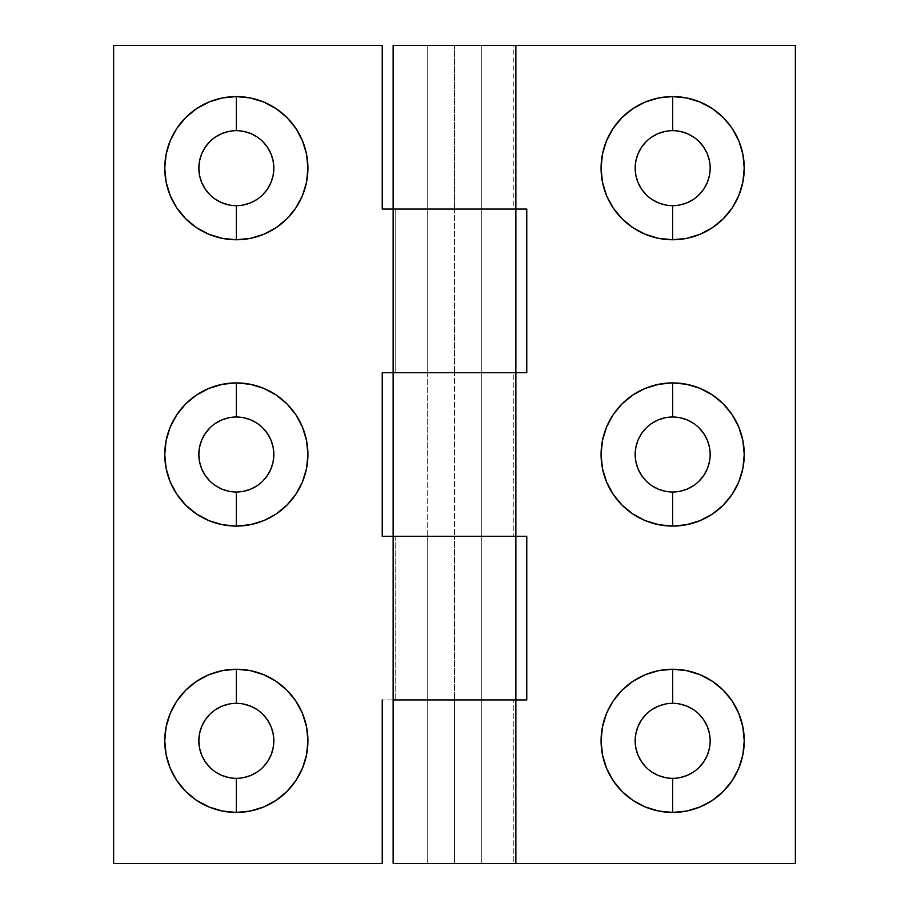<?xml version="1.0" encoding="UTF-8"?>
<svg xmlns="http://www.w3.org/2000/svg" width="909" height="909" viewBox="0 0 909 909"><rect width="100%" height="100%" fill="white"/><g stroke="black" fill="none" stroke-linecap="round" stroke-linejoin="round"><path stroke-width="0.68" stroke-dasharray="4.54 3.41" d="M229.023 131.385L236.34 130.669A37.496 37.496 0 0 0 198.844 168.165A37.496 37.496 0 0 0 236.34 205.661L229.023 204.945M229.023 417.72L236.34 417.004A37.496 37.496 0 0 0 198.844 454.5A37.496 37.496 0 0 0 236.34 491.996L229.023 491.28M229.023 704.055L236.34 703.339A37.496 37.496 0 0 0 198.844 740.835A37.496 37.496 0 0 0 236.34 778.331L229.023 777.615M481.77 372.69L427.23 372.69L427.23 209.07L481.77 209.07L481.77 372.69L481.77 209.07L427.23 209.07L427.23 372.69L481.77 372.69L481.77 699.93L427.23 699.93L427.23 536.31L481.77 536.31L427.23 536.31L427.23 699.93L481.77 699.93L481.77 536.31L427.23 536.31L515.857 536.31L513.244 536.31L513.244 372.69L515.857 372.69L454.5 372.69L454.5 209.07L515.857 209.07L513.244 209.07L513.244 45.45L515.857 45.45L513.244 45.45L515.857 45.45L513.244 45.45L513.244 209.07L382.234 209.07L382.234 45.45L113.625 45.45L382.234 45.45L382.234 209.07L481.77 209.07L393.142 209.07L395.756 209.07L395.756 372.69L393.142 372.69L454.5 372.69L454.5 209.07L526.765 209.07L526.765 372.69L382.234 372.69L481.247 372.69L449.182 372.69L454.5 372.69L454.5 536.31L382.234 536.31L382.234 372.69L382.234 536.31L515.857 536.31L513.244 536.31L513.244 372.69L454.5 372.69L454.5 536.31L481.247 536.31L427.23 536.31L427.23 372.69L481.77 372.69L427.23 372.69L427.23 536.31L481.77 536.31L481.77 372.69M395.756 536.31L395.756 699.93L393.142 699.93L454.5 699.93L454.5 536.31L393.142 536.31L395.756 536.31L395.756 699.93L393.142 699.93L454.5 699.93L454.5 536.31L526.765 536.31L526.765 699.93L382.234 699.93L481.77 699.93L449.182 699.93L454.5 699.93L454.5 863.55L393.142 863.55L795.375 863.55L795.375 45.45L454.5 45.45L454.5 209.07L393.142 209.07L395.756 209.07L395.756 372.69L393.142 372.69L526.765 372.69L526.765 209.07L427.23 209.07L449.182 209.07L427.23 209.07L427.23 45.45L481.77 45.45L481.77 209.07L481.77 45.45L427.23 45.45L427.23 209.07L481.77 209.07L449.182 209.07L454.5 209.07L454.5 45.45L795.375 45.45L795.375 863.55L427.23 863.55L427.23 699.93L481.77 699.93L481.77 863.55L427.23 863.55L481.77 863.55L481.77 699.93L427.23 699.93L427.23 863.55L481.77 863.55L481.77 45.45L427.23 45.45L481.247 45.45L427.23 45.45L427.23 863.55L481.77 863.55L427.23 863.55L427.23 45.45L481.77 45.45L481.77 863.55L449.182 863.55L454.5 863.55L454.5 699.93L526.765 699.93L526.765 536.31L395.756 536.31M515.857 699.93L449.182 699.93L515.857 699.93M113.625 863.55L382.234 863.55L382.234 699.93L382.234 863.55L113.625 863.55L113.625 45.45L113.625 863.55M215.513 199.344L209.831 194.674M209.831 141.656L215.513 136.986M243.657 204.945L236.34 205.661A37.496 37.496 0 0 0 273.836 168.165A37.496 37.496 0 0 0 236.34 130.669L243.657 131.385M257.167 136.986L262.849 141.656M262.849 194.674L257.167 199.344M215.513 485.679L209.831 481.009M209.831 427.991L215.513 423.321M243.657 491.28L236.34 491.996A37.496 37.496 0 0 0 273.836 454.5A37.496 37.496 0 0 0 236.34 417.004L243.657 417.72M257.167 423.321L262.849 427.991M262.849 481.009L257.167 485.679M215.513 772.014L209.831 767.344M209.831 714.326L215.513 709.656M243.657 777.615L236.34 778.331A37.496 37.496 0 0 0 273.836 740.835A37.496 37.496 0 0 0 236.34 703.339L243.657 704.055M257.167 709.656L262.849 714.326M262.849 767.344L257.167 772.014M393.142 209.07L395.756 209.07L393.142 209.07M665.343 131.385L672.66 130.669A37.496 37.496 0 0 0 635.164 168.165A37.496 37.496 0 0 0 672.66 205.661L665.343 204.945M665.343 417.72L672.66 417.004A37.496 37.496 0 0 0 635.164 454.5A37.496 37.496 0 0 0 672.66 491.996L665.343 491.28M665.343 704.055L672.66 703.339A37.496 37.496 0 0 0 635.164 740.835A37.496 37.496 0 0 0 672.66 778.331L665.343 777.615M393.142 45.45L459.818 45.45L393.142 45.45M513.244 863.55L515.857 863.55L513.244 863.55L513.244 699.93L513.244 863.55L515.857 863.55L513.244 863.55M651.833 199.344L646.151 194.674M646.151 141.656L651.833 136.986M679.977 204.945L672.66 205.661A37.496 37.496 0 0 0 710.156 168.165A37.496 37.496 0 0 0 672.66 130.669L679.977 131.385M693.487 136.986L699.169 141.656M709.44 160.848L710.156 168.165L709.44 175.482M699.169 194.674L693.487 199.344M651.833 485.679L646.151 481.009M646.151 427.991L651.833 423.321M679.977 491.28L672.66 491.996A37.496 37.496 0 0 0 710.156 454.5A37.496 37.496 0 0 0 672.66 417.004L679.977 417.72M693.487 423.321L699.169 427.991M709.44 447.183L710.156 454.5L709.44 461.817M699.169 481.009L693.487 485.679M651.833 772.014L646.151 767.344M646.151 714.326L651.833 709.656M679.977 777.615L672.66 778.331A37.496 37.496 0 0 0 710.156 740.835A37.496 37.496 0 0 0 672.66 703.339L679.977 704.055M693.487 709.656L699.169 714.326M709.44 733.518L710.156 740.835L709.44 748.152M699.169 767.344L693.487 772.014M427.23 209.07L449.182 209.07L427.23 209.07M515.857 372.69L513.244 372.69L515.857 372.69M427.23 372.69L481.247 372.69L427.23 372.69M515.857 536.31L513.244 536.31L515.857 536.31M427.23 536.31L481.77 536.31L427.23 536.31M427.23 699.93L449.182 699.93L427.23 699.93M427.23 863.55L449.182 863.55L427.23 863.55M481.77 45.45L459.818 45.45L481.77 45.45"/><path stroke-width="1.36" d="M236.385 205.661L236.34 205.661A37.496 37.496 0 0 1 198.844 168.165A37.496 37.496 0 0 1 236.34 130.669A37.496 37.496 0 0 0 198.844 168.165A37.496 37.496 0 0 0 236.34 205.661L236.34 239.749A71.584 71.584 0 0 1 164.756 168.165A71.584 71.584 0 0 1 236.34 96.581L236.385 130.669M236.385 491.996L236.34 491.996A37.496 37.496 0 0 1 198.844 454.5A37.496 37.496 0 0 1 236.34 417.004A37.496 37.496 0 0 0 198.844 454.5A37.496 37.496 0 0 0 236.34 491.996L236.34 526.084A71.584 71.584 0 0 1 164.756 454.5A71.584 71.584 0 0 1 236.34 382.916L236.385 417.004M236.385 778.331L236.34 778.331A37.496 37.496 0 0 1 198.844 740.835A37.496 37.496 0 0 1 236.34 703.339A37.496 37.496 0 0 0 198.844 740.835A37.496 37.496 0 0 0 236.34 778.331L236.34 812.419A71.584 71.584 0 0 1 164.756 740.835A71.584 71.584 0 0 1 236.34 669.251L236.385 703.339M393.142 209.07L393.142 372.69L515.857 372.69L515.857 209.07L382.234 209.07L515.857 209.07L515.857 372.69L393.142 372.69L393.142 45.45L393.142 209.07L394.324 209.07L393.142 209.07M393.142 536.31L393.142 699.93L515.857 699.93L515.857 536.31L382.234 536.31L515.857 536.31L515.857 699.93L393.142 699.93L393.142 372.69L382.234 372.69L382.234 536.31L382.234 372.69L515.857 372.69L515.857 536.31L393.142 536.31L515.857 536.31L515.857 372.69L526.765 372.69L526.765 209.07L394.324 209.07L515.857 209.07L515.857 45.45L393.142 45.45L515.857 45.45L515.857 209.07L526.765 209.07L526.765 372.69L393.142 372.69L393.142 536.31M382.234 863.55L113.625 863.55L113.625 45.45L382.234 45.45L113.625 45.45L113.625 863.55L382.234 863.55L382.234 699.93L382.234 863.55M382.234 45.45L382.234 209.07L382.234 45.45M393.142 699.93L515.857 699.93L515.857 863.55L515.857 699.93L526.765 699.93L526.765 536.31L515.857 536.31L526.765 536.31L526.765 699.93L393.142 699.93L393.142 863.55L515.857 863.55L393.142 863.55L393.142 699.93M236.295 130.669L236.34 96.581L222.375 97.956L208.945 102.035L196.571 108.648L185.72 117.545L176.823 128.396L170.21 140.77L166.131 154.2L164.756 168.165L166.131 182.13L170.21 195.56L176.823 207.934L185.72 218.785L196.571 227.682L208.945 234.295L222.375 238.374L236.34 239.749L250.305 238.374L263.735 234.295L276.109 227.682L286.96 218.785L295.857 207.934L302.47 195.56L306.549 182.13L307.924 168.165L306.549 154.2L302.47 140.77L295.857 128.396L286.96 117.545L276.109 108.648L263.735 102.035L250.305 97.956L236.34 96.581A71.584 71.584 0 0 1 307.924 168.165A71.584 71.584 0 0 1 236.34 239.749L236.295 205.661M236.295 417.004L236.34 382.916L222.375 384.291L208.945 388.37L196.571 394.983L185.72 403.88L176.823 414.731L170.21 427.105L166.131 440.535L164.756 454.5L166.131 468.465L170.21 481.895L176.823 494.269L185.72 505.12L196.571 514.017L208.945 520.63L222.375 524.709L236.34 526.084L250.305 524.709L263.735 520.63L276.109 514.017L286.96 505.12L295.857 494.269L302.47 481.895L306.549 468.465L307.924 454.5L306.549 440.535L302.47 427.105L295.857 414.731L286.96 403.88L276.109 394.983L263.735 388.37L250.305 384.291L236.34 382.916A71.584 71.584 0 0 1 307.924 454.5A71.584 71.584 0 0 1 236.34 526.084L236.295 491.996M236.295 703.339L236.34 669.251L222.375 670.626L208.945 674.705L196.571 681.318L185.72 690.215L176.823 701.066L170.21 713.44L166.131 726.87L164.756 740.835L166.131 754.8L170.21 768.23L176.823 780.604L185.72 791.455L196.571 800.352L208.945 806.965L222.375 811.044L236.34 812.419L250.305 811.044L263.735 806.965L276.109 800.352L286.96 791.455L295.857 780.604L302.47 768.23L306.549 754.8L307.924 740.835L306.549 726.87L302.47 713.44L295.857 701.066L286.96 690.215L276.109 681.318L263.735 674.705L250.305 670.626L236.34 669.251A71.584 71.584 0 0 1 307.924 740.835A71.584 71.584 0 0 1 236.34 812.419L236.295 778.331M229.023 204.945L221.989 202.809L215.513 199.344M209.831 194.674L205.161 188.992L201.696 182.516L199.56 175.482L198.844 168.165L199.56 160.848L201.696 153.814L205.161 147.338L209.831 141.656M215.513 136.986L221.989 133.521L229.023 131.385M243.657 131.385L250.691 133.521L257.167 136.986M262.849 141.656L267.519 147.338L270.984 153.814L273.12 160.848L273.836 168.165L273.12 175.482L270.984 182.516L267.519 188.992L262.849 194.674M257.167 199.344L250.691 202.809L243.657 204.945M229.023 491.28L221.989 489.144L215.513 485.679M209.831 481.009L205.161 475.327L201.696 468.851L199.56 461.817L198.844 454.5L199.56 447.183L201.696 440.149L205.161 433.673L209.831 427.991M215.513 423.321L221.989 419.856L229.023 417.72M243.657 417.72L250.691 419.856L257.167 423.321M262.849 427.991L267.519 433.673L270.984 440.149L273.12 447.183L273.836 454.5L273.12 461.817L270.984 468.851L267.519 475.327L262.849 481.009M257.167 485.679L250.691 489.144L243.657 491.28M229.023 777.615L221.989 775.479L215.513 772.014M209.831 767.344L205.161 761.662L201.696 755.186L199.56 748.152L198.844 740.835L199.56 733.518L201.696 726.484L205.161 720.008L209.831 714.326M215.513 709.656L221.989 706.191L229.023 704.055M243.657 704.055L250.691 706.191L257.167 709.656M262.849 714.326L267.519 720.008L270.984 726.484L273.12 733.518L273.836 740.835L273.12 748.152L270.984 755.186L267.519 761.662L262.849 767.344M257.167 772.014L250.691 775.479L243.657 777.615M236.34 778.331A37.496 37.496 0 0 0 273.836 740.835A37.496 37.496 0 0 0 236.34 703.339A37.496 37.496 0 0 1 273.836 740.835A37.496 37.496 0 0 1 236.34 778.331M236.34 491.996A37.496 37.496 0 0 0 273.836 454.5A37.496 37.496 0 0 0 236.34 417.004A37.496 37.496 0 0 1 273.836 454.5A37.496 37.496 0 0 1 236.34 491.996M236.34 205.661A37.496 37.496 0 0 0 273.836 168.165A37.496 37.496 0 0 0 236.34 130.669A37.496 37.496 0 0 1 273.836 168.165A37.496 37.496 0 0 1 236.34 205.661M672.705 205.661L672.66 205.661A37.496 37.496 0 0 1 635.164 168.165A37.496 37.496 0 0 1 672.66 130.669A37.496 37.496 0 0 0 635.164 168.165A37.496 37.496 0 0 0 672.66 205.661L672.66 239.749A71.584 71.584 0 0 1 601.076 168.165A71.584 71.584 0 0 1 672.66 96.581L672.705 130.669M672.705 491.996L672.66 491.996A37.496 37.496 0 0 1 635.164 454.5A37.496 37.496 0 0 1 672.66 417.004A37.496 37.496 0 0 0 635.164 454.5A37.496 37.496 0 0 0 672.66 491.996L672.66 526.084A71.584 71.584 0 0 1 601.076 454.5A71.584 71.584 0 0 1 672.66 382.916L672.705 417.004M672.705 778.331L672.66 778.331A37.496 37.496 0 0 1 635.164 740.835A37.496 37.496 0 0 1 672.66 703.339A37.496 37.496 0 0 0 635.164 740.835A37.496 37.496 0 0 0 672.66 778.331L672.66 812.419A71.584 71.584 0 0 1 601.076 740.835A71.584 71.584 0 0 1 672.66 669.251L672.705 703.339M795.375 863.55L515.857 863.55L795.375 863.55L795.375 45.45L515.857 45.45L795.375 45.45L795.375 863.55M672.615 130.669L672.66 130.669A37.496 37.496 0 0 1 710.156 168.165A37.496 37.496 0 0 1 672.66 205.661L672.615 205.661M665.343 204.945L658.309 202.809L651.833 199.344M646.151 194.674L641.481 188.992L638.016 182.516L635.88 175.482L635.164 168.165L635.88 160.848L638.016 153.814L641.481 147.338L646.151 141.656M651.833 136.986L658.309 133.521L665.343 131.385M679.977 131.385L687.011 133.521L693.487 136.986M699.169 141.656L703.839 147.338L707.304 153.814L709.44 160.848M709.44 175.482L707.304 182.516L703.839 188.992L699.169 194.674M693.487 199.344L687.011 202.809L679.977 204.945M672.615 417.004L672.66 417.004A37.496 37.496 0 0 1 710.156 454.5A37.496 37.496 0 0 1 672.66 491.996L672.615 491.996M665.343 491.28L658.309 489.144L651.833 485.679M646.151 481.009L641.481 475.327L638.016 468.851L635.88 461.817L635.164 454.5L635.88 447.183L638.016 440.149L641.481 433.673L646.151 427.991M651.833 423.321L658.309 419.856L665.343 417.72M679.977 417.72L687.011 419.856L693.487 423.321M699.169 427.991L703.839 433.673L707.304 440.149L709.44 447.183M709.44 461.817L707.304 468.851L703.839 475.327L699.169 481.009M693.487 485.679L687.011 489.144L679.977 491.28M672.615 703.339L672.66 703.339A37.496 37.496 0 0 1 710.156 740.835A37.496 37.496 0 0 1 672.66 778.331L672.615 778.331M665.343 777.615L658.309 775.479L651.833 772.014M646.151 767.344L641.481 761.662L638.016 755.186L635.88 748.152L635.164 740.835L635.88 733.518L638.016 726.484L641.481 720.008L646.151 714.326M651.833 709.656L658.309 706.191L665.343 704.055M679.977 704.055L687.011 706.191L693.487 709.656M699.169 714.326L703.839 720.008L707.304 726.484L709.44 733.518M709.44 748.152L707.304 755.186L703.839 761.662L699.169 767.344M693.487 772.014L687.011 775.479L679.977 777.615M672.66 96.581L658.695 97.956L645.265 102.035L632.891 108.648L622.04 117.545L613.143 128.396L606.53 140.77L602.451 154.2L601.076 168.165L602.451 182.13L606.53 195.56L613.143 207.934L622.04 218.785L632.891 227.682L645.265 234.295L658.695 238.374L672.66 239.749L686.625 238.374L700.055 234.295L712.429 227.682L723.28 218.785L732.177 207.934L738.79 195.56L742.869 182.13L744.244 168.165L742.869 154.2L738.79 140.77L732.177 128.396L723.28 117.545L712.429 108.648L700.055 102.035L686.625 97.956L672.66 96.581A71.584 71.584 0 0 1 744.244 168.165A71.584 71.584 0 0 1 672.66 239.749L672.66 205.661A37.496 37.496 0 0 0 710.156 168.165A37.496 37.496 0 0 0 672.66 130.669L672.66 96.581M672.66 382.916L658.695 384.291L645.265 388.37L632.891 394.983L622.04 403.88L613.143 414.731L606.53 427.105L602.451 440.535L601.076 454.5L602.451 468.465L606.53 481.895L613.143 494.269L622.04 505.12L632.891 514.017L645.265 520.63L658.695 524.709L672.66 526.084L686.625 524.709L700.055 520.63L712.429 514.017L723.28 505.12L732.177 494.269L738.79 481.895L742.869 468.465L744.244 454.5L742.869 440.535L738.79 427.105L732.177 414.731L723.28 403.88L712.429 394.983L700.055 388.37L686.625 384.291L672.66 382.916A71.584 71.584 0 0 1 744.244 454.5A71.584 71.584 0 0 1 672.66 526.084L672.66 491.996A37.496 37.496 0 0 0 710.156 454.5A37.496 37.496 0 0 0 672.66 417.004L672.66 382.916M672.66 669.251L658.695 670.626L645.265 674.705L632.891 681.318L622.04 690.215L613.143 701.066L606.53 713.44L602.451 726.87L601.076 740.835L602.451 754.8L606.53 768.23L613.143 780.604L622.04 791.455L632.891 800.352L645.265 806.965L658.695 811.044L672.66 812.419L686.625 811.044L700.055 806.965L712.429 800.352L723.28 791.455L732.177 780.604L738.79 768.23L742.869 754.8L744.244 740.835L742.869 726.87L738.79 713.44L732.177 701.066L723.28 690.215L712.429 681.318L700.055 674.705L686.625 670.626L672.66 669.251A71.584 71.584 0 0 1 744.244 740.835A71.584 71.584 0 0 1 672.66 812.419L672.66 778.331A37.496 37.496 0 0 0 710.156 740.835A37.496 37.496 0 0 0 672.66 703.339L672.66 669.251"/></g></svg>
